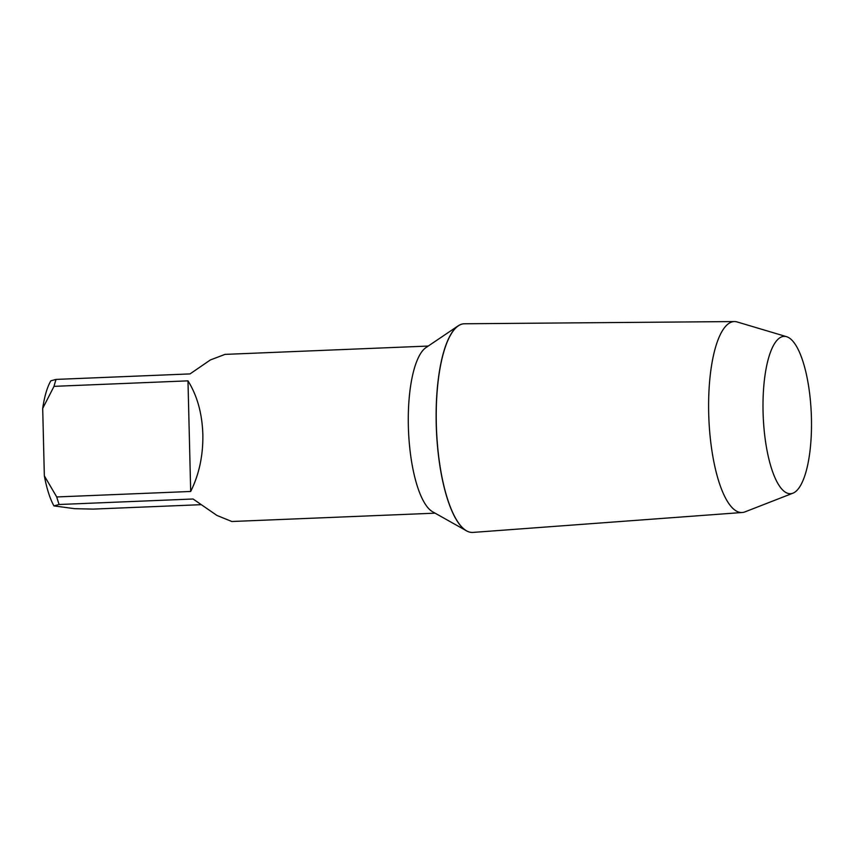 <?xml version="1.0" encoding="UTF-8"?>
<svg xmlns="http://www.w3.org/2000/svg" width="854" height="854" viewBox="0 0 854 854"><rect width="100%" height="100%" fill="white"/><g stroke="black" fill="none" stroke-linecap="round" stroke-linejoin="round"><path stroke-width="1.28" d="M792.971 493.174L744.976 511.877A95.552 29.207 -92.3 0 1 742.243 512.496L472.988 532.416A104.412 31.918 -92.3 0 1 472.668 532.426A104.412 31.918 -92.3 0 1 470.938 532.352A104.412 31.918 -92.3 0 1 436.394 426.594A104.412 31.918 -92.3 0 1 464.106 323.783A104.412 31.918 -92.3 0 1 464.427 323.773L734.419 321.563A95.552 29.207 -92.3 0 1 735.71 321.648A95.552 29.207 -92.3 0 1 737.194 321.969L786.545 336.679A78.749 24.072 -92.3 0 1 811.3 414.041A78.749 24.072 -92.3 0 1 792.971 493.174A78.749 24.072 -92.3 0 1 789.171 493.644A78.749 24.072 -92.3 0 1 763.06 411.756A78.749 24.072 -92.3 0 1 785.328 336.412A78.749 24.072 -92.3 0 1 786.545 336.679M472.625 532.426A104.412 31.918 -92.3 0 1 472.572 532.437A104.412 31.918 -92.3 0 1 470.842 532.352A104.412 31.918 -92.3 0 1 436.298 426.594A104.412 31.918 -92.3 0 1 464.021 323.783A104.412 31.918 -92.3 0 1 464.064 323.783A104.412 31.918 87.7 0 0 458.182 325.833A104.412 31.918 87.7 0 0 436.223 423.776A104.412 31.918 87.7 0 0 466.594 530.868A104.412 31.918 87.7 0 0 472.625 532.426M742.243 512.496A95.552 29.207 -92.3 0 1 740.365 512.443A95.552 29.207 -92.3 0 1 708.745 415.183A95.552 29.207 -92.3 0 1 734.419 321.563M458.182 325.833L425.943 347.599A83.628 25.567 87.7 0 0 408.351 426.039A83.628 25.567 87.7 0 0 432.679 511.813L466.594 530.868M428.228 346.051L224.986 354.389L210.351 359.961L190.026 373.913L56.076 379.411A83.628 25.567 87.7 0 0 54.015 386.35L187.976 380.852C197.21 395.637 202.163 413.507 202.846 434.472C203.188 455.47 199.131 474.472 190.688 491.466L56.727 496.953A83.628 25.567 87.7 0 0 59.129 504.5L193.089 499.003L216.916 515.432L231.84 521.506L435.081 513.169M56.076 379.411L50.866 380.788A71.17 21.756 87.7 0 0 42.7 408.415L54.015 386.35M56.727 496.953L44.344 475.859A71.17 21.756 87.7 0 0 53.919 505.888L59.129 504.5M200.743 504.693L93.161 509.101L74.672 508.685L53.919 505.888M44.344 475.859L42.7 408.415M187.976 380.852L190.688 491.466"/></g></svg>
